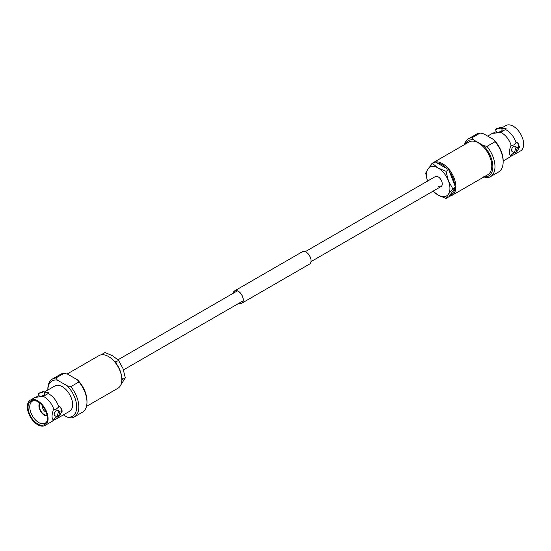 <?xml version="1.0" encoding="UTF-8"?>
<svg xmlns="http://www.w3.org/2000/svg" width="551" height="551" viewBox="0 0 551 551"><rect width="100%" height="100%" fill="white"/><g stroke="black" fill="none" stroke-linecap="round" stroke-linejoin="round"><path stroke-width="0.83" d="M311.012 261.642L441.062 186.555A5.751 3.32 -120 0 0 441.943 181.947A5.751 3.32 -120 0 0 438.19 176.878A5.751 3.32 -120 0 0 435.311 176.595A5.751 3.32 -120 0 1 438.19 176.878A5.751 3.32 -120 0 1 441.943 181.947A5.751 3.32 -120 0 1 441.062 186.555A5.751 3.32 -120 0 1 438.19 186.272M515.984 152.544A14.65 8.458 60 0 1 513.918 154.769A14.65 8.458 60 0 1 512.637 155.279L510.178 156.704A14.65 8.458 60 0 1 509.096 157.552L503.153 160.982M492.835 133.301L500.026 132.66L505.439 129.533A14.65 8.458 60 0 1 506.589 130.119A14.65 8.458 60 0 1 516.08 142.771L513.67 145.003L510.667 145.898C508.986 151.325 508.986 154.521 510.667 155.478L514.09 152.682M496.52 128.652L501.121 127.233L500.218 128.321L495.487 129.416L496.52 128.652M495.487 129.416L496.623 132.336A3.017 0.641 -21.2 0 0 498.366 132.268A3.017 0.641 -21.2 0 0 501.286 131.076A3.017 0.641 -21.2 0 0 502.25 130.153L501.121 127.233M515.812 147.723L517.417 147.627L515.812 152.648L514.393 152.854L515.812 147.723M517.417 147.627L515.178 146.339A3.017 1.743 120 0 0 513.67 146.483A3.017 1.743 120 0 0 511.7 149.149A3.017 1.743 120 0 0 512.161 151.566L514.393 152.854M436.881 162.882A18.107 10.455 60 0 1 441.985 164.597A18.107 10.455 60 0 1 447.081 168.764M449.602 171.905A18.107 10.455 60 0 1 454.699 185.046M454.699 188.408A18.107 10.455 60 0 1 449.602 195.66M435.269 161.946A18.872 10.896 60 0 1 442.522 163.661A18.872 10.896 60 0 1 454.85 180.287A18.872 10.896 60 0 1 451.958 195.412A18.872 10.896 60 0 1 449.175 196.266M430.152 166.154A18.872 10.896 60 0 1 433.093 162.724L468.997 141.993A18.872 10.896 60 0 1 478.433 142.929A18.872 10.896 60 0 1 490.762 159.556A18.872 10.896 60 0 1 487.869 174.681L451.958 195.412M505.439 129.533L506.038 129.189L505.983 128.087L501.465 128.128L505.97 125.525A14.65 8.458 60 0 1 513.291 126.255A14.65 8.458 60 0 1 522.858 139.162A14.65 8.458 60 0 1 520.612 150.898L513.918 154.769M516.618 152.042L519.634 146.986L517.506 142.799L516.68 142.427L516.08 142.771M500.618 132.316A14.65 8.458 60 0 1 501.768 132.901A14.65 8.458 60 0 1 511.259 145.554M511.259 155.134A14.65 8.458 60 0 1 510.178 156.704M510.26 155.348L510.667 155.478A7.246 4.181 120 0 1 510.178 155.299M464.521 144.582A21.888 12.639 60 0 1 468.557 138.762A21.888 12.639 60 0 1 472.035 137.75L480.203 133.039L483.854 133.914L493.627 139.555L495.142 141.662L486.974 146.38A21.888 12.639 60 0 1 490.445 176.678A21.888 12.639 60 0 1 486.974 177.684L483.323 176.816M486.974 146.38L483.323 145.505A20.38 11.764 60 0 1 492.842 166.223A20.38 11.764 60 0 1 484.019 176.899M468.557 138.762L476.725 134.045A21.888 12.639 60 0 1 480.203 133.039M506.08 128.473A7.246 1.529 -21.2 0 0 501.747 128.851M496.479 131.51L493.042 133.177M492.47 133.328L487.649 136.104M518.126 149.3A7.246 4.181 120 0 0 517.382 142.73M433.093 162.724A18.872 10.896 60 0 1 435.07 161.987M465.154 144.217A20.38 11.764 60 0 1 473.55 139.858L483.323 145.505M473.55 139.858L472.035 137.75M495.142 141.662A21.888 12.639 60 0 1 503.153 161.939A21.888 12.639 60 0 1 498.614 171.96L490.445 176.678M493.627 139.555A20.38 11.764 60 0 1 503.153 160.706L503.153 161.939M438.19 168.014A16.606 9.587 60 0 1 448.356 180.666A16.606 9.587 60 0 1 448.356 194.227L452.791 188.793L448.356 180.666L446.014 171.327L438.19 168.014L432.459 163.495L428.017 168.923A16.606 9.587 60 0 1 438.19 168.014M427.521 181.093A16.606 9.587 60 0 1 428.017 168.923L425.675 173.138L427.376 180.673M433.024 191.197L438.19 195.13A16.606 9.587 60 0 1 433.272 191.052M446.014 198.443L438.19 195.13A16.606 9.587 -120 0 0 448.356 194.227L446.014 198.443L448.762 196.859L455.539 187.209L452.791 188.793M446.014 171.327L448.762 169.736L435.2 161.911L432.459 163.495M448.762 169.736L455.539 187.209M59.253 416.095L62.277 411.046L60.149 406.852L59.315 406.48L56.312 409.062L53.902 409.607A14.65 8.458 -120 0 0 44.411 396.961A14.65 8.458 -120 0 0 43.26 396.369L48.674 393.242L48.619 392.14L44.108 392.181L54.935 385.927A14.65 8.458 -120 0 1 62.263 386.65A14.65 8.458 -120 0 1 71.83 399.558A14.65 8.458 -120 0 1 69.584 411.301L56.553 418.822A14.65 8.458 -120 0 0 58.626 416.597M39.114 395.563L35.684 397.237M45.03 425.475A14.65 8.458 -120 0 0 47.276 413.732A14.65 8.458 -120 0 0 37.709 400.825A14.65 8.458 -120 0 0 30.388 400.102A14.65 8.458 -120 0 0 28.142 411.838A14.65 8.458 -120 0 0 37.709 424.745A14.65 8.458 -120 0 0 45.03 425.475L51.732 421.605A14.65 8.458 -120 0 0 52.82 420.757A14.65 8.458 -120 0 0 53.902 419.187L56.732 416.735M42.854 392.381L38.129 393.469L43.756 391.286L42.854 392.381M38.129 393.469L39.259 396.389A3.017 0.641 -21.2 0 0 41.008 396.321A3.017 0.641 -21.2 0 0 43.922 395.136A3.017 0.641 -21.2 0 0 44.886 394.206L43.756 391.286M58.447 416.708L57.035 416.914L58.447 411.776L60.052 411.68L58.447 416.708M60.052 411.68L57.821 410.392A3.017 1.743 120 0 0 56.312 410.543A3.017 1.743 120 0 0 54.335 413.202A3.017 1.743 120 0 0 54.797 415.619L57.035 416.914M86.479 406.418L117.907 388.276A18.872 10.896 -120 0 0 121.819 379.632L121.819 379.005A18.107 10.455 -120 0 0 109.015 356.834L108.478 356.525A18.872 10.896 -120 0 0 99.042 355.588L67.098 374.026M121.819 379.632A18.872 10.896 -120 0 0 108.478 356.525L109.015 356.834M44.424 408.656A2.3 1.329 -120 0 0 44.645 409.035M42.406 405.756A4.677 2.7 -120 0 0 45.678 412.003A4.677 2.7 -120 0 0 46.146 412.238M40.202 403.456A6.977 4.029 -120 0 0 39.982 409.166A6.977 4.029 -120 0 0 44.328 414.669A6.977 4.029 -120 0 0 47.035 415.296M39.727 403.05A7.631 4.408 -120 0 0 39.617 409.29A7.631 4.408 -120 0 0 44.328 415.199A7.631 4.408 -120 0 0 47.152 415.909M34.94 400.508A12.769 7.37 -120 0 0 32.495 401.052A12.769 7.37 -120 0 0 30.429 411.26A12.769 7.37 -120 0 0 38.79 422.589A12.769 7.37 -120 0 0 45.265 423.168A12.769 7.37 -120 0 0 46.959 421.329M37.709 401.638A13.658 7.886 -120 0 0 34.265 400.384A13.658 7.886 -120 0 0 28.211 409.331A13.658 7.886 -120 0 0 37.709 423.939A13.658 7.886 -120 0 0 46.732 421.976A13.658 7.886 -120 0 0 37.709 401.638M53.902 409.607L53.302 409.951C51.622 415.378 51.622 418.574 53.302 419.531L53.902 419.187M52.896 419.407L53.302 419.531A7.246 4.181 120 0 1 52.82 419.352M52.82 420.757L55.279 419.339A14.65 8.458 -120 0 0 56.553 418.822M58.716 406.824A14.65 8.458 -120 0 0 49.232 394.179A14.65 8.458 -120 0 0 48.075 393.586M63.351 414.896L67.146 417.086L70.797 417.961A21.888 12.639 -120 0 0 74.275 416.955L82.443 412.238A21.888 12.639 -120 0 0 86.975 402.216A21.888 12.639 -120 0 0 78.965 381.939L70.797 386.65L67.146 385.783L57.373 380.135A20.38 11.764 -120 0 0 47.854 390.018M86.975 402.216L86.975 400.983A20.38 11.764 -120 0 0 77.45 379.832L78.965 381.939M57.373 380.135L55.858 378.027L64.026 373.316A21.888 12.639 -120 0 0 60.555 374.322L52.386 379.04A21.888 12.639 -120 0 0 47.847 389.061L47.847 390.018M55.858 378.027A21.888 12.639 -120 0 0 52.386 379.04M35.478 397.354L43.26 396.369M48.715 392.526A7.246 1.529 -21.2 0 0 44.383 392.911M35.112 397.381L30.388 400.102M60.762 413.353A7.246 4.181 120 0 0 60.018 406.783M64.026 373.316L67.677 374.184L77.45 379.832M74.275 416.955A21.888 12.639 -120 0 0 70.797 386.65M67.146 417.086A20.38 11.764 -120 0 0 76.672 406.934A20.38 11.764 -120 0 0 67.146 385.783M103.264 354.741L102.238 354.141L104.986 352.557L112.81 355.87L118.541 360.388L122.983 368.516L125.325 377.862L120.848 384.846M116.64 364.142L115.8 361.973L114.119 361.001M115.8 361.973L118.541 360.388M102.238 354.141L101.825 354.734M121.792 380.562L122.577 379.446L125.325 377.862M122.577 379.446L121.737 377.277M233.39 293.173A6.977 4.029 60 0 1 234.754 290.969A6.977 4.029 60 0 1 238.239 291.314A6.977 4.029 60 0 1 242.798 297.464A6.977 4.029 60 0 1 241.731 303.057A6.977 4.029 60 0 1 239.141 303.133M233.259 293.249A7.135 4.119 60 0 1 234.678 290.832L302.458 251.697A7.135 4.119 60 0 1 306.025 252.055A7.135 4.119 60 0 1 310.688 258.336A7.135 4.119 60 0 1 309.593 264.053L241.806 303.188A7.135 4.119 60 0 1 239.01 303.208M234.678 290.832A7.135 4.119 60 0 1 238.239 291.19A7.135 4.119 60 0 1 242.901 297.471A7.135 4.119 60 0 1 241.806 303.188M123.486 369.907L243.094 300.853M117.976 359.803L237.343 290.887M305.261 251.676L435.311 176.595"/></g></svg>
